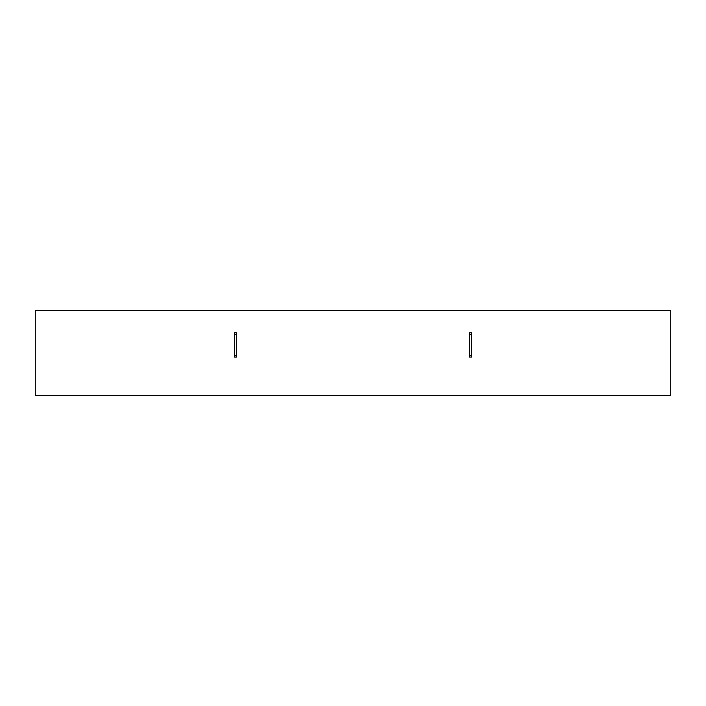 <?xml version="1.0" encoding="UTF-8"?>
<svg xmlns="http://www.w3.org/2000/svg" width="706" height="706" viewBox="0 0 706 706"><rect width="100%" height="100%" fill="white"/><g stroke="black" fill="none" stroke-linecap="round" stroke-linejoin="round"><path stroke-width="1.06" d="M670.7 310.64L35.3 310.64L35.3 395.36L670.7 395.36L670.7 310.64M471.608 357.095L469.49 357.095L469.49 355.339L471.608 355.339L471.608 357.095M469.49 334.503L471.608 334.503L471.608 332.738L469.49 332.738L469.49 355.339M234.392 355.339L234.392 332.738L236.51 332.738L236.51 357.095L234.392 357.095L234.392 355.339L236.51 355.339M234.392 334.503L236.51 334.503M471.608 334.503L471.608 355.339"/></g></svg>
